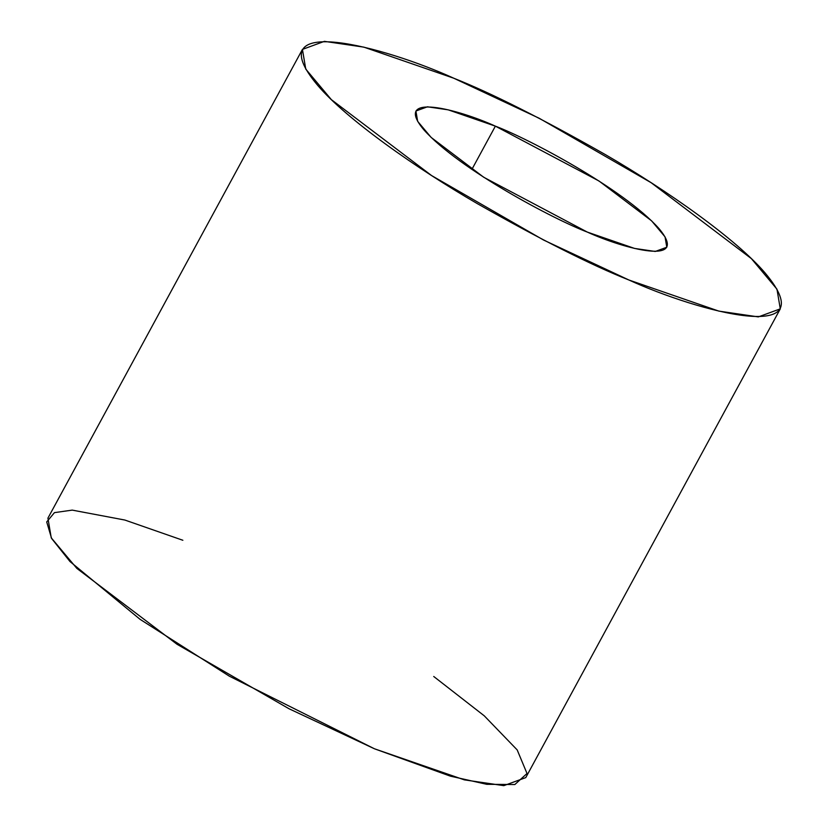 <?xml version="1.0" encoding="UTF-8"?>
<svg xmlns="http://www.w3.org/2000/svg" width="827" height="827" viewBox="0 0 827 827"><rect width="100%" height="100%" fill="white"/><g stroke="black" fill="none" stroke-linecap="round" stroke-linejoin="round"><path stroke-width="1.24" d="M495.373 126.149L448.182 109.836L427.445 106.797L415.919 111.014L417.666 121.352L431.115 137.396L483.712 177.247L587.335 232.098L634.536 248.42L655.273 251.46L666.789 247.232L665.053 236.894L651.604 220.85L599.006 181.01L495.373 126.149L471.886 169.411L495.373 126.149C527.884 138.429 623.176 188.494 658.809 228.376C691.238 266.914 623.548 248.638 587.335 232.098C554.834 219.817 459.543 169.752 423.91 129.87C391.471 91.332 459.171 109.619 495.373 126.149M453.775 78.224L539.183 118.251L651.159 182.715L751.35 258.603L776.966 289.171L780.285 308.853L758.328 316.896L718.849 311.107L628.944 280.022L543.525 240.006L431.56 175.541L331.369 99.643L305.752 69.075L302.434 49.403L324.38 41.35L363.87 47.139L453.775 78.224C384.813 46.726 255.863 11.909 317.64 85.305C346.482 119.191 415.712 167.922 477.189 203.556C540.641 239.572 591.222 265.064 628.944 280.022C697.905 311.521 826.845 346.348 765.078 272.941C736.226 239.065 667.007 190.324 605.519 154.69C542.078 118.674 491.496 93.182 453.775 78.224M302.434 49.403L47.925 518.147L51.243 537.829L76.849 568.397L177.05 644.285L289.016 708.749L374.435 748.776L464.34 779.861L503.819 785.65L525.776 777.597L780.285 308.853M433.73 676.486L484.281 715.841L517.185 749.913L527.016 773.503L514.839 784.534L486.772 784.316L450.343 776.139L374.435 748.776L229.317 676.166L140.063 619.33L69.995 561.543L51.594 538.439L46.715 521.92L54.448 512.637L72.228 510.114L124.877 520.049L182.86 540.269"/></g></svg>
